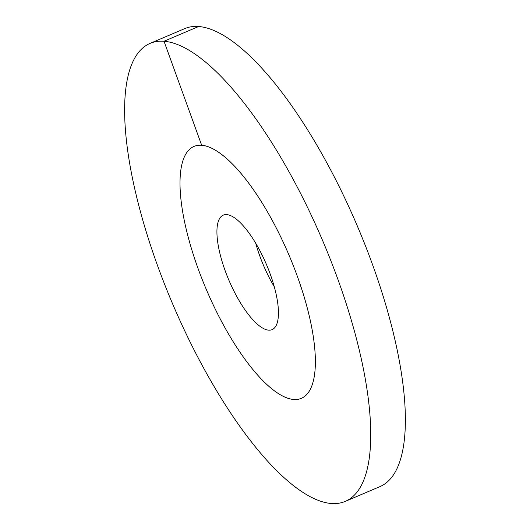 <?xml version="1.0" encoding="UTF-8"?>
<svg xmlns="http://www.w3.org/2000/svg" width="530" height="530" viewBox="0 0 530 530"><rect width="100%" height="100%" fill="white"/><g stroke="black" fill="none" stroke-linecap="round" stroke-linejoin="round"><path stroke-width="0.79" d="M255.712 243.197A62.235 20.352 66.9 0 0 259.773 255.91A62.235 20.352 -113.1 0 0 274.288 286.803M198.094 268.604A136.912 44.778 66.9 0 1 194.02 146.419A136.912 44.778 66.9 0 1 297.277 276.143A136.912 44.778 -113.1 0 1 301.351 398.335A136.912 44.778 66.9 0 1 293.7 399.494A136.912 44.778 -113.1 0 1 202.135 279.29A136.912 44.778 -113.1 0 1 194.02 146.419A136.912 44.778 -113.1 0 1 201.672 145.26A136.912 44.778 66.9 0 1 293.242 265.464A136.912 44.778 66.9 0 1 301.351 398.335A136.912 44.778 -113.1 0 1 198.094 268.604M225.144 270.664A62.235 20.352 66.9 0 1 223.296 215.12A62.235 20.352 66.9 0 1 270.227 274.089A62.235 20.352 -113.1 0 1 272.082 329.627A62.235 20.352 -113.1 0 1 225.144 270.664M198.651 26.5A248.934 81.408 66.9 0 1 365.137 245.052A248.934 81.408 66.9 0 1 379.884 486.639L345.255 501.387A248.934 81.408 66.9 0 1 331.349 503.5A248.934 81.408 -113.1 0 1 164.863 284.948A248.934 81.408 -113.1 0 1 150.116 43.361L184.745 28.613A248.934 81.408 -113.1 0 1 198.651 26.5L164.022 41.254A248.934 81.408 66.9 0 1 330.508 259.806A248.934 81.408 66.9 0 1 345.255 501.387M201.672 145.26L164.022 41.254A248.934 81.408 -113.1 0 0 150.116 43.361"/></g></svg>
